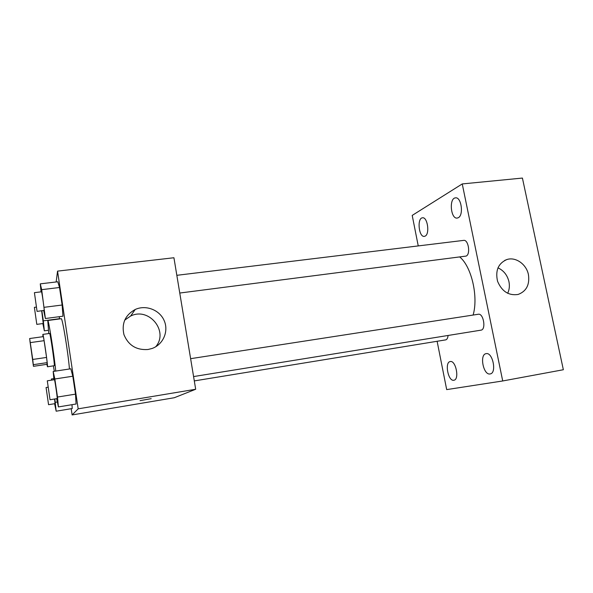 <?xml version="1.0" encoding="UTF-8"?>
<svg xmlns="http://www.w3.org/2000/svg" width="593" height="593" viewBox="0 0 593 593"><rect width="100%" height="100%" fill="white"/><g stroke="black" fill="none" stroke-linecap="round" stroke-linejoin="round"><path stroke-width="0.89" d="M33.208 363.88L29.932 341.138L33.208 363.88M32.748 359.454L29.65 338.529L33.445 366.326L32.748 359.454L46.558 357.438L44.097 340.678L30.31 342.606M33.445 366.326L46.929 364.324L47.173 362.627L33.438 364.658M29.65 338.529L43.363 336.631L44.097 340.678M46.558 357.438L47.173 362.627M46.884 364.332L47.492 366.793C48.226 367.623 43.319 333.385 42.844 334.385L42.933 336.691M42.844 334.385L49.604 333.451C50.19 332.391 54.875 364.665 54.282 365.703L47.492 366.793M54.319 371.285L53.377 365.911M48.737 333.57L47.774 320.509C48.478 318.864 54.133 354.555 55.749 371.062M47.774 320.509L61.205 318.73C62.287 317.04 68.136 352.516 69.448 368.994M59.559 318.686L59.263 316.692L59.559 318.686L43.333 320.835L41.858 310.784M43.674 310.554L45.379 318.523L62.954 316.21L62.139 305.017L59.522 287.501L57.795 281.771L40.272 283.854L41.08 291.845M71.19 408.71L72.116 414.937L78.18 408.829L57.551 271.127L56.157 281.971M72.235 408.533L71.975 404.693L72.235 408.533L56.165 411.201L54.823 398.978M56.654 398.681L58.403 406.924L76.089 404.011L75.489 394.145L72.806 376.221L70.819 368.787L53.177 371.455L53.963 379.779M57.551 271.127L173.927 257.747L195.683 389.26L174.29 397.733L72.116 414.937M195.683 389.26L78.18 408.829M147.953 349.507C136.368 350.263 128.362 345.311 123.944 334.637C121.446 323.422 125.212 315.031 135.234 309.472C145.937 304.55 159.695 309.946 164.202 320.687C168.901 331.354 163.164 344.629 151.993 348.506L147.953 349.507M151.2 398.666L140.037 400.66M124.656 320.161L130.601 316.054C148.969 306.7 169.035 331.368 155.714 346.764M459.753 257.006C471.465 266.39 478.551 296.7 473.11 315.046M193.585 376.57L480.953 330.16C486.334 329.723 483.532 313.008 478.292 314.253L190.62 358.676M448.078 335.475C447.834 337.951 447.078 339.411 445.817 339.856L194.304 380.914M176.833 275.315L463.652 240.387C468.433 239.357 470.775 254.419 466.091 256.087L179.768 293.038M437.123 341.286L446.685 389.608L502.716 380.965L462.251 183.934L412.209 215.407L418.243 245.917M425.159 236.11C430.021 233.976 427.516 216.727 422.498 217.809C416.835 218.039 418.784 237.452 424.351 236.377L425.159 236.11M453.853 380.246L453.867 380.239C459.701 379.69 455.869 360.055 450.235 361.552C444.402 362.13 448.16 381.64 453.853 380.246M490.122 373.938L490.144 373.931C497.023 373.242 492.768 351.931 486.119 353.65C479.233 354.369 483.391 375.547 490.122 373.938M458.27 217.727C463.926 215.2 461.332 196.691 455.483 197.869C448.842 198.129 450.673 219.254 457.218 218.068L458.27 217.727M502.716 380.965L563.35 369.736L522.418 178.063L462.251 183.934M528.445 274.685C529.831 284.751 526.376 291.348 518.067 294.469C508.675 295.811 501.841 291.408 497.557 281.267C495.17 270.593 498.261 263.359 506.83 259.556C515.599 256.561 526.473 264.226 528.445 274.685M497.957 267.843C503.694 270.527 507.363 275.152 508.957 281.719C509.78 285.885 509.357 289.747 507.682 293.305M58.403 406.924L57.506 397.043L54.845 378.994L53.177 371.455M47.292 380.81L54.423 379.705C54.756 379.12 57.558 398.355 57.18 398.578L50.027 399.749L47.292 380.81L50.027 399.749M76.089 404.011L75.489 394.145L57.506 397.043M75.489 394.145L72.806 376.221L54.845 378.994M72.806 376.221L70.819 368.787M45.379 318.523L41.68 289.666L40.272 283.854M34.416 292.66L41.503 291.793C41.806 291.222 44.386 309.086 44.178 310.369L37.07 311.399L34.416 292.66L37.07 311.399M62.954 316.21L62.139 305.017L44.275 307.293M62.139 305.017L59.522 287.501L41.68 289.666M59.522 287.501L57.795 281.771M51.673 380.135L51.428 378.979L51.539 380.15M54.615 403.707L56.165 411.201M54.608 399.015L55.038 403.64L48.559 404.693L46.076 387.503L48.567 404.685M53.852 378.608L51.428 378.979M57.343 401.98L55.312 402.313M42.844 323.563L44.349 330.835L43.333 320.835M41.666 310.814L43.237 323.511L36.803 324.364L34.379 307.352L36.803 324.364M48.367 330.294L44.349 330.835M130.601 316.054L135.234 309.472M504.628 260.46L506.83 259.556M47.974 387.199L46.076 387.503M36.255 307.115L34.379 307.352"/></g></svg>
